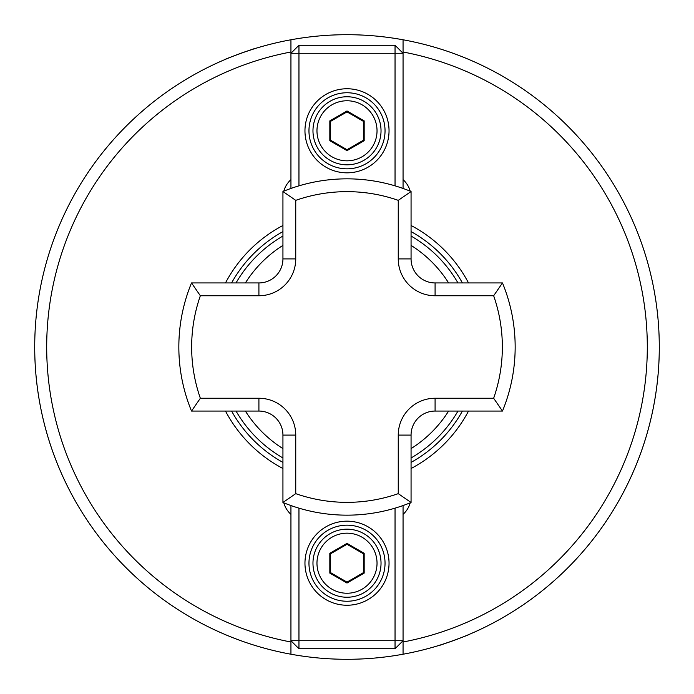 <?xml version="1.0" encoding="UTF-8"?>
<svg xmlns="http://www.w3.org/2000/svg" width="694" height="694" viewBox="0 0 694 694"><rect width="100%" height="100%" fill="white"/><g stroke="black" fill="none" stroke-linecap="round" stroke-linejoin="round"><path stroke-width="1.04" d="M243.394 52.388L255.375 48.441C256.164 47.686 224.214 59.311 225.281 59.398M450.606 641.612L438.625 645.559C437.836 646.314 469.786 634.689 468.719 634.602M283.803 502.838A24.021 24.021 0 0 0 290.942 514.349M403.058 188.456L403.058 39.775A312.3 312.3 0 0 1 403.058 654.225L403.058 505.544M457.962 411.065A128.121 128.121 0 0 1 411.065 457.962M282.935 457.962A128.121 128.121 0 0 1 236.038 411.065M290.942 505.544L290.942 654.225A312.3 312.3 0 0 0 403.058 654.225L403.058 642.011A300.285 300.285 0 0 0 403.058 51.989M282.935 468.511A137.36 137.36 0 0 1 225.489 411.065M403.058 40.382L403.058 39.775A312.3 312.3 0 0 0 290.942 39.775L290.942 188.456M411.065 225.489A137.36 137.36 0 0 1 468.511 282.935M468.511 411.065A137.36 137.36 0 0 1 411.065 468.511M410.197 191.162A24.021 24.021 0 0 0 403.058 179.651M403.058 514.349A24.021 24.021 0 0 0 410.197 502.838M34.7 347A312.3 312.3 0 0 0 290.942 654.225A312.3 312.3 0 0 1 290.942 39.775M225.489 282.935A137.36 137.36 0 0 1 282.935 225.489M290.942 179.651A24.021 24.021 0 0 0 283.803 191.162M236.038 282.935A128.121 128.121 0 0 1 282.935 236.038A128.121 128.121 0 0 0 236.038 282.935M411.065 236.038A128.121 128.121 0 0 1 457.962 282.935A128.121 128.121 0 0 0 411.065 236.038M493.651 398.252A155.352 155.352 0 0 0 493.651 295.748L502.482 282.935A168.165 168.165 0 0 1 502.482 411.065L435.086 411.065A24.021 24.021 0 0 0 411.065 435.086L411.065 502.482L398.252 493.651L398.252 435.086A36.834 36.834 0 0 1 435.086 398.252L493.651 398.252L502.482 411.065A168.165 168.165 0 0 0 515.165 347M295.748 493.651L282.935 502.482A168.165 168.165 0 0 0 411.065 502.482A168.165 168.165 0 0 1 282.935 502.482L282.935 435.086A24.021 24.021 0 0 0 258.914 411.065L191.518 411.065L200.349 398.252L258.914 398.252A36.834 36.834 0 0 1 295.748 435.086L295.748 493.651A155.352 155.352 0 0 0 398.252 493.651M493.651 295.748L435.086 295.748A36.834 36.834 0 0 1 398.252 258.914L398.252 200.349L411.065 191.518L411.065 258.914A24.021 24.021 0 0 0 435.086 282.935L502.482 282.935M200.349 295.748L191.518 282.935A168.165 168.165 0 0 0 191.518 411.065A168.165 168.165 0 0 1 191.518 282.935L258.914 282.935A24.021 24.021 0 0 0 282.935 258.914L282.935 191.518A168.165 168.165 0 0 1 411.065 191.518A168.165 168.165 0 0 0 282.935 191.518L295.748 200.349L295.748 258.914A36.834 36.834 0 0 1 258.914 295.748L200.349 295.748A155.352 155.352 0 0 0 200.349 398.252M347 605.246A42.039 42.039 0 0 1 304.961 563.207A42.039 42.039 0 0 1 347 521.168A42.039 42.039 0 0 1 389.039 563.207A42.039 42.039 0 0 1 347 605.246M347 525.167A38.04 38.04 0 0 0 308.96 563.207A38.04 38.04 0 0 0 347 601.247A38.04 38.04 0 0 0 385.04 563.207A38.04 38.04 0 0 0 347 525.167M395.042 648.734L403.058 640.718L395.042 640.718L395.042 648.734L298.958 648.734L290.942 640.718L395.042 640.718L395.042 508.155M298.958 508.155L298.958 648.734M329.98 533.738A34.032 34.032 0 0 1 376.469 546.195A34.032 34.032 0 0 1 364.02 592.685A34.032 34.032 0 0 1 317.531 580.227A34.032 34.032 0 0 1 329.98 533.738A34.032 34.032 0 0 0 317.531 580.227A34.032 34.032 0 0 0 364.02 592.685M364.177 553.292L364.177 573.123L347 583.038L329.824 573.123L329.824 553.292L347 543.376L364.177 553.292L363.378 553.751L347 544.296L330.622 553.751L330.622 572.663L347 582.119L363.378 572.663L363.378 553.751M347 543.376L347 544.296M330.622 553.751L329.824 553.292M330.622 572.663L329.824 573.123M347 582.119L347 583.038M364.177 573.123L363.378 572.663M364.02 160.262A34.032 34.032 0 0 1 317.531 147.805A34.032 34.032 0 0 1 329.98 101.315A34.032 34.032 0 0 1 376.469 113.773A34.032 34.032 0 0 1 364.02 160.262A34.032 34.032 0 0 0 376.469 113.773A34.032 34.032 0 0 0 329.98 101.315M329.824 140.708L329.824 120.877L347 110.962L364.177 120.877L364.177 140.708L347 150.624L329.824 140.708L330.622 140.249L347 149.704L363.378 140.249L363.378 121.337L347 111.881L330.622 121.337L330.622 140.249M347 150.624L347 149.704M363.378 140.249L364.177 140.708M363.378 121.337L364.177 120.877M347 111.881L347 110.962M329.824 120.877L330.622 121.337M347 88.754A42.039 42.039 0 0 1 389.039 130.793A42.039 42.039 0 0 1 347 172.832A42.039 42.039 0 0 1 304.961 130.793A42.039 42.039 0 0 1 347 88.754M347 168.833A38.04 38.04 0 0 0 385.04 130.793A38.04 38.04 0 0 0 347 92.753A38.04 38.04 0 0 0 308.96 130.793A38.04 38.04 0 0 0 347 168.833M298.958 45.266L290.942 53.282L298.958 53.282L298.958 45.266L395.042 45.266L403.058 53.282L298.958 53.282L298.958 185.845M395.042 185.845L395.042 45.266M245.39 411.065A120.114 120.114 0 0 0 282.935 448.61M411.065 448.61A120.114 120.114 0 0 0 448.61 411.065M411.065 231.596A131.999 131.999 0 0 1 462.404 282.935M231.596 282.935A131.999 131.999 0 0 1 282.935 231.596M659.3 347A312.3 312.3 0 0 1 403.058 654.225M282.935 462.404A131.999 131.999 0 0 1 231.596 411.065M448.61 282.935A120.114 120.114 0 0 0 411.065 245.39M282.935 245.39A120.114 120.114 0 0 0 245.39 282.935M462.404 411.065A131.999 131.999 0 0 1 411.065 462.404M290.942 51.989A300.285 300.285 0 0 0 290.942 642.011M295.748 435.086L282.935 435.086A24.021 24.021 0 0 0 258.914 411.065L258.914 398.252M435.086 398.252L435.086 411.065A24.021 24.021 0 0 0 411.065 435.086L398.252 435.086M398.252 258.914L411.065 258.914A24.021 24.021 0 0 0 435.086 282.935L435.086 295.748M258.914 295.748L258.914 282.935A24.021 24.021 0 0 0 282.935 258.914L295.748 258.914M398.252 200.349A155.352 155.352 0 0 0 295.748 200.349M362.016 589.215A30.033 30.033 0 0 0 373.008 548.191A30.033 30.033 0 0 0 331.984 537.199A30.033 30.033 0 0 1 373.008 548.191A30.033 30.033 0 0 1 362.016 589.215A30.033 30.033 0 0 1 320.992 578.223A30.033 30.033 0 0 1 331.984 537.199M331.984 104.785A30.033 30.033 0 0 0 320.992 145.809A30.033 30.033 0 0 0 362.016 156.801A30.033 30.033 0 0 0 373.008 115.777A30.033 30.033 0 0 0 331.984 104.785"/></g></svg>

